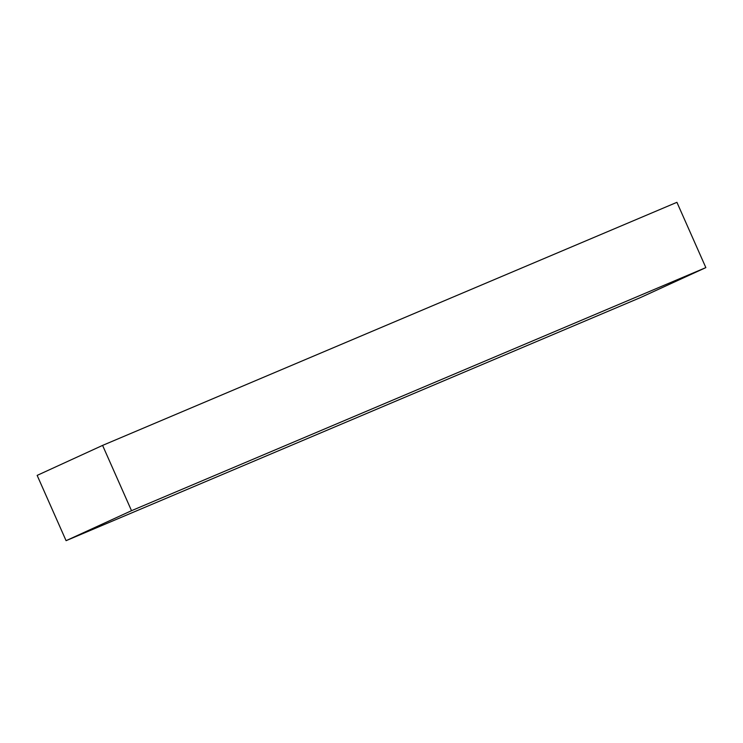 <?xml version="1.0" encoding="UTF-8"?>
<svg xmlns="http://www.w3.org/2000/svg" width="743" height="743" viewBox="0 0 743 743"><rect width="100%" height="100%" fill="white"/><g stroke="black" fill="none" stroke-linecap="round" stroke-linejoin="round"><path stroke-width="1.11" d="M640.41 297.599L66.081 540.681L37.15 475.39L102.59 445.401L676.919 202.319L102.59 445.401L131.52 510.692L705.85 267.61L676.919 202.319L705.85 267.61L131.52 510.692L66.081 540.681L640.41 297.599L705.85 267.61L640.41 297.599M37.15 475.39L66.081 540.681L131.52 510.692L102.59 445.401L37.15 475.39"/></g></svg>

